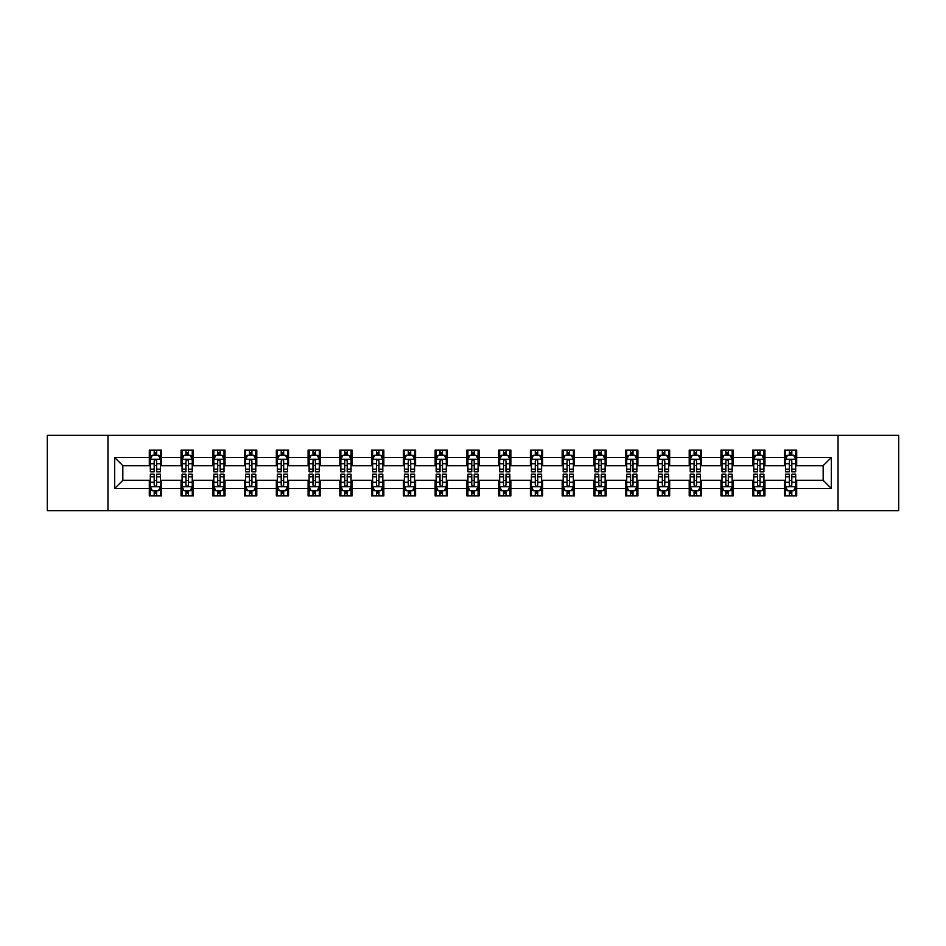 <?xml version="1.0" encoding="UTF-8"?>
<svg xmlns="http://www.w3.org/2000/svg" width="946" height="946" viewBox="0 0 946 946"><rect width="100%" height="100%" fill="white"/><g stroke="black" fill="none" stroke-linecap="round" stroke-linejoin="round"><path stroke-width="1.42" d="M838.026 510.663L898.7 510.663L898.7 435.337L838.026 435.337L838.026 510.663L107.974 510.663L107.974 435.337L47.3 435.337L47.3 510.663L107.974 510.663M838.026 435.337L107.974 435.337M796.698 457.533L796.698 450.095L784.482 450.095L784.482 457.533L764.947 457.533L764.947 450.095L752.732 450.095L752.732 457.533L733.185 457.533L733.185 450.095L720.97 450.095L720.97 457.533L701.424 457.533L701.424 450.095L689.208 450.095L689.208 457.533L669.662 457.533L669.662 450.095L657.446 450.095L657.446 457.533L637.9 457.533L637.9 450.095L625.684 450.095L625.684 457.533L606.15 457.533L606.15 450.095L593.934 450.095L593.934 457.533L574.388 457.533L574.388 450.095L562.172 450.095L562.172 457.533L542.626 457.533L542.626 450.095L530.41 450.095L530.41 457.533L510.864 457.533L510.864 450.095L498.648 450.095L498.648 457.533L479.102 457.533L479.102 450.095L466.898 450.095L466.898 457.533L447.352 457.533L447.352 450.095L435.136 450.095L435.136 457.533L415.59 457.533L415.59 450.095L403.374 450.095L403.374 457.533L383.828 457.533L383.828 450.095L371.612 450.095L371.612 457.533L352.066 457.533L352.066 450.095L339.851 450.095L339.851 457.533L320.316 457.533L320.316 450.095L308.1 450.095L308.1 457.533L288.554 457.533L288.554 450.095L276.338 450.095L276.338 457.533L256.792 457.533L256.792 450.095L244.576 450.095L244.576 457.533L225.03 457.533L225.03 450.095L212.815 450.095L212.815 457.533L193.268 457.533L193.268 450.095L181.053 450.095L181.053 457.533L161.518 457.533L161.518 450.095L149.302 450.095L149.302 457.533L114.691 457.533L114.691 488.467L122.826 480.332L149.302 480.332L149.302 495.905L161.518 495.905L161.518 480.332L181.053 480.332L181.053 495.905L193.268 495.905L193.268 480.332L212.815 480.332L212.815 495.905L225.03 495.905L225.03 480.332L244.576 480.332L244.576 495.905L256.792 495.905L256.792 480.332L276.338 480.332L276.338 495.905L288.554 495.905L288.554 480.332L308.1 480.332L308.1 495.905L320.316 495.905L320.316 480.332L339.851 480.332L339.851 495.905L352.066 495.905L352.066 480.332L371.612 480.332L371.612 495.905L383.828 495.905L383.828 480.332L403.374 480.332L403.374 495.905L415.59 495.905L415.59 480.332L435.136 480.332L435.136 495.905L447.352 495.905L447.352 480.332L466.898 480.332L466.898 495.905L479.102 495.905L479.102 480.332L498.648 480.332L498.648 495.905L510.864 495.905L510.864 480.332L530.41 480.332L530.41 495.905L542.626 495.905L542.626 480.332L562.172 480.332L562.172 495.905L574.388 495.905L574.388 480.332L593.934 480.332L593.934 495.905L606.15 495.905L606.15 480.332L625.684 480.332L625.684 495.905L637.9 495.905L637.9 480.332L657.446 480.332L657.446 495.905L669.662 495.905L669.662 480.332L689.208 480.332L689.208 495.905L701.424 495.905L701.424 480.332L720.97 480.332L720.97 495.905L733.185 495.905L733.185 480.332L752.732 480.332L752.732 495.905L764.947 495.905L764.947 480.332L784.482 480.332L784.482 495.905L796.698 495.905L796.698 480.332L823.174 480.332L823.174 465.669L796.698 465.669L796.698 457.533L831.309 457.533L831.309 488.467L796.698 488.467M784.482 488.467L764.947 488.467M752.732 488.467L733.185 488.467M720.97 488.467L701.424 488.467M689.208 488.467L669.662 488.467M657.446 488.467L637.9 488.467M625.684 488.467L606.15 488.467M593.934 488.467L574.388 488.467M562.172 488.467L542.626 488.467M530.41 488.467L510.864 488.467M498.648 488.467L479.102 488.467M466.898 488.467L447.352 488.467M435.136 488.467L415.59 488.467M403.374 488.467L383.828 488.467M371.612 488.467L352.066 488.467M339.851 488.467L320.316 488.467M308.1 488.467L288.554 488.467M276.338 488.467L256.792 488.467M244.576 488.467L225.03 488.467M212.815 488.467L193.268 488.467M181.053 488.467L161.518 488.467M149.302 488.467L114.691 488.467M784.482 457.533L784.482 465.669L764.947 465.669L764.947 457.533M752.732 457.533L752.732 465.669L733.185 465.669L733.185 457.533M720.97 457.533L720.97 465.669L701.424 465.669L701.424 457.533M689.208 457.533L689.208 465.669L669.662 465.669L669.662 457.533M657.446 457.533L657.446 465.669L637.9 465.669L637.9 457.533M625.684 457.533L625.684 465.669L606.15 465.669L606.15 457.533M593.934 457.533L593.934 465.669L574.388 465.669L574.388 457.533M562.172 457.533L562.172 465.669L542.626 465.669L542.626 457.533M530.41 457.533L530.41 465.669L510.864 465.669L510.864 457.533M498.648 457.533L498.648 465.669L479.102 465.669L479.102 457.533M466.898 457.533L466.898 465.669L447.352 465.669L447.352 457.533M435.136 457.533L435.136 465.669L415.59 465.669L415.59 457.533M403.374 457.533L403.374 465.669L383.828 465.669L383.828 457.533M371.612 457.533L371.612 465.669L352.066 465.669L352.066 457.533M339.851 457.533L339.851 465.669L320.316 465.669L320.316 457.533M308.1 457.533L308.1 465.669L288.554 465.669L288.554 457.533M276.338 457.533L276.338 465.669L256.792 465.669L256.792 457.533M244.576 457.533L244.576 465.669L225.03 465.669L225.03 457.533M212.815 457.533L212.815 465.669L193.268 465.669L193.268 457.533M181.053 457.533L181.053 465.669L161.518 465.669L161.518 457.533M149.302 457.533L149.302 465.669L122.826 465.669L114.691 457.533M122.826 465.669L122.826 480.332M831.309 488.467L823.174 480.332M823.174 465.669L831.309 457.533M149.302 455.192L150.319 455.192M154.186 455.192L156.622 455.192M160.489 455.192L161.518 455.192M149.302 465.467L150.319 465.467M154.186 465.467L156.622 465.467M160.489 465.467L161.518 465.467M149.302 480.533L150.319 480.533M154.186 480.533L156.622 480.533M160.489 480.533L161.518 480.533M149.302 490.808L150.319 490.808M154.186 490.808L156.622 490.808M160.489 490.808L161.518 490.808M181.053 480.533L182.07 480.533M185.948 480.533L188.384 480.533M192.251 480.533L193.268 480.533M181.053 490.808L182.07 490.808M185.948 490.808L188.384 490.808M192.251 490.808L193.268 490.808M181.053 455.192L182.07 455.192M185.948 455.192L188.384 455.192M192.251 455.192L193.268 455.192M181.053 465.467L182.07 465.467M185.948 465.467L188.384 465.467M192.251 465.467L193.268 465.467M212.815 480.533L213.831 480.533M217.698 480.533L220.146 480.533M224.013 480.533L225.03 480.533M212.815 490.808L213.831 490.808M217.698 490.808L220.146 490.808M224.013 490.808L225.03 490.808M212.815 455.192L213.831 455.192M217.698 455.192L220.146 455.192M224.013 455.192L225.03 455.192M212.815 465.467L213.831 465.467M217.698 465.467L220.146 465.467M224.013 465.467L225.03 465.467M244.576 480.533L245.593 480.533M249.46 480.533L251.908 480.533M255.775 480.533L256.792 480.533M244.576 490.808L245.593 490.808M249.46 490.808L251.908 490.808M255.775 490.808L256.792 490.808M244.576 455.192L245.593 455.192M249.46 455.192L251.908 455.192M255.775 455.192L256.792 455.192M244.576 465.467L245.593 465.467M249.46 465.467L251.908 465.467M255.775 465.467L256.792 465.467M276.338 480.533L277.355 480.533M281.222 480.533L283.67 480.533M287.537 480.533L288.554 480.533M276.338 490.808L277.355 490.808M281.222 490.808L283.67 490.808M287.537 490.808L288.554 490.808M276.338 455.192L277.355 455.192M281.222 455.192L283.67 455.192M287.537 455.192L288.554 455.192M276.338 465.467L277.355 465.467M281.222 465.467L283.67 465.467M287.537 465.467L288.554 465.467M308.1 480.533L309.117 480.533M312.984 480.533L315.42 480.533M319.287 480.533L320.316 480.533M308.1 490.808L309.117 490.808M312.984 490.808L315.42 490.808M319.287 490.808L320.316 490.808M308.1 455.192L309.117 455.192M312.984 455.192L315.42 455.192M319.287 455.192L320.316 455.192M308.1 465.467L309.117 465.467M312.984 465.467L315.42 465.467M319.287 465.467L320.316 465.467M339.851 480.533L340.867 480.533M344.746 480.533L347.182 480.533M351.049 480.533L352.066 480.533M339.851 490.808L340.867 490.808M344.746 490.808L347.182 490.808M351.049 490.808L352.066 490.808M339.851 455.192L340.867 455.192M344.746 455.192L347.182 455.192M351.049 455.192L352.066 455.192M339.851 465.467L340.867 465.467M344.746 465.467L347.182 465.467M351.049 465.467L352.066 465.467M371.612 480.533L372.629 480.533M376.496 480.533L378.944 480.533M382.811 480.533L383.828 480.533M371.612 490.808L372.629 490.808M376.496 490.808L378.944 490.808M382.811 490.808L383.828 490.808M371.612 455.192L372.629 455.192M376.496 455.192L378.944 455.192M382.811 455.192L383.828 455.192M371.612 465.467L372.629 465.467M376.496 465.467L378.944 465.467M382.811 465.467L383.828 465.467M403.374 480.533L404.391 480.533M408.258 480.533L410.706 480.533M414.573 480.533L415.59 480.533M403.374 490.808L404.391 490.808M408.258 490.808L410.706 490.808M414.573 490.808L415.59 490.808M403.374 455.192L404.391 455.192M408.258 455.192L410.706 455.192M414.573 455.192L415.59 455.192M403.374 465.467L404.391 465.467M408.258 465.467L410.706 465.467M414.573 465.467L415.59 465.467M435.136 480.533L436.153 480.533M440.02 480.533L442.468 480.533M446.335 480.533L447.352 480.533M435.136 490.808L436.153 490.808M440.02 490.808L442.468 490.808M446.335 490.808L447.352 490.808M435.136 455.192L436.153 455.192M440.02 455.192L442.468 455.192M446.335 455.192L447.352 455.192M435.136 465.467L436.153 465.467M440.02 465.467L442.468 465.467M446.335 465.467L447.352 465.467M466.898 480.533L467.915 480.533M471.782 480.533L474.218 480.533M478.085 480.533L479.102 480.533M466.898 490.808L467.915 490.808M471.782 490.808L474.218 490.808M478.085 490.808L479.102 490.808M466.898 455.192L467.915 455.192M471.782 455.192L474.218 455.192M478.085 455.192L479.102 455.192M466.898 465.467L467.915 465.467M471.782 465.467L474.218 465.467M478.085 465.467L479.102 465.467M498.648 480.533L499.665 480.533M503.532 480.533L505.98 480.533M509.847 480.533L510.864 480.533M498.648 490.808L499.665 490.808M503.532 490.808L505.98 490.808M509.847 490.808L510.864 490.808M498.648 455.192L499.665 455.192M503.532 455.192L505.98 455.192M509.847 455.192L510.864 455.192M498.648 465.467L499.665 465.467M503.532 465.467L505.98 465.467M509.847 465.467L510.864 465.467M530.41 480.533L531.427 480.533M535.294 480.533L537.742 480.533M541.609 480.533L542.626 480.533M530.41 490.808L531.427 490.808M535.294 490.808L537.742 490.808M541.609 490.808L542.626 490.808M530.41 455.192L531.427 455.192M535.294 455.192L537.742 455.192M541.609 455.192L542.626 455.192M530.41 465.467L531.427 465.467M535.294 465.467L537.742 465.467M541.609 465.467L542.626 465.467M562.172 480.533L563.189 480.533M567.056 480.533L569.504 480.533M573.371 480.533L574.388 480.533M562.172 490.808L563.189 490.808M567.056 490.808L569.504 490.808M573.371 490.808L574.388 490.808M562.172 455.192L563.189 455.192M567.056 455.192L569.504 455.192M573.371 455.192L574.388 455.192M562.172 465.467L563.189 465.467M567.056 465.467L569.504 465.467M573.371 465.467L574.388 465.467M593.934 480.533L594.951 480.533M598.818 480.533L601.254 480.533M605.133 480.533L606.15 480.533M593.934 490.808L594.951 490.808M598.818 490.808L601.254 490.808M605.133 490.808L606.15 490.808M593.934 455.192L594.951 455.192M598.818 455.192L601.254 455.192M605.133 455.192L606.15 455.192M593.934 465.467L594.951 465.467M598.818 465.467L601.254 465.467M605.133 465.467L606.15 465.467M625.684 480.533L626.713 480.533M630.58 480.533L633.016 480.533M636.883 480.533L637.9 480.533M625.684 490.808L626.713 490.808M630.58 490.808L633.016 490.808M636.883 490.808L637.9 490.808M625.684 455.192L626.713 455.192M630.58 455.192L633.016 455.192M636.883 455.192L637.9 455.192M625.684 465.467L626.713 465.467M630.58 465.467L633.016 465.467M636.883 465.467L637.9 465.467M657.446 480.533L658.463 480.533M662.33 480.533L664.778 480.533M668.645 480.533L669.662 480.533M657.446 490.808L658.463 490.808M662.33 490.808L664.778 490.808M668.645 490.808L669.662 490.808M657.446 455.192L658.463 455.192M662.33 455.192L664.778 455.192M668.645 455.192L669.662 455.192M657.446 465.467L658.463 465.467M662.33 465.467L664.778 465.467M668.645 465.467L669.662 465.467M689.208 480.533L690.225 480.533M694.092 480.533L696.54 480.533M700.407 480.533L701.424 480.533M689.208 490.808L690.225 490.808M694.092 490.808L696.54 490.808M700.407 490.808L701.424 490.808M689.208 455.192L690.225 455.192M694.092 455.192L696.54 455.192M700.407 455.192L701.424 455.192M689.208 465.467L690.225 465.467M694.092 465.467L696.54 465.467M700.407 465.467L701.424 465.467M720.97 480.533L721.987 480.533M725.854 480.533L728.302 480.533M732.169 480.533L733.185 480.533M720.97 490.808L721.987 490.808M725.854 490.808L728.302 490.808M732.169 490.808L733.185 490.808M720.97 455.192L721.987 455.192M725.854 455.192L728.302 455.192M732.169 455.192L733.185 455.192M720.97 465.467L721.987 465.467M725.854 465.467L728.302 465.467M732.169 465.467L733.185 465.467M752.732 480.533L753.749 480.533M757.616 480.533L760.052 480.533M763.93 480.533L764.947 480.533M752.732 490.808L753.749 490.808M757.616 490.808L760.052 490.808M763.93 490.808L764.947 490.808M752.732 455.192L753.749 455.192M757.616 455.192L760.052 455.192M763.93 455.192L764.947 455.192M752.732 465.467L753.749 465.467M757.616 465.467L760.052 465.467M763.93 465.467L764.947 465.467M784.482 480.533L785.511 480.533M789.378 480.533L791.814 480.533M795.681 480.533L796.698 480.533M784.482 490.808L785.511 490.808M789.378 490.808L791.814 490.808M795.681 490.808L796.698 490.808M784.482 455.192L785.511 455.192M789.378 455.192L791.814 455.192M795.681 455.192L796.698 455.192M784.482 465.467L785.511 465.467M789.378 465.467L791.814 465.467M795.681 465.467L796.698 465.467M156.622 452.744L154.186 452.744M160.489 469.228L156.622 469.228L156.622 471.782L160.489 471.782L160.489 459.354L158.455 455.286L152.353 455.286L150.319 459.354L150.319 471.782L154.186 471.782L154.186 469.228L150.319 469.228M150.319 459.354L150.319 450.095M160.489 459.354L160.489 450.095M154.186 455.286L154.186 450.095M156.622 450.095L156.622 455.286M156.622 469.228L156.622 460.891C155.818 459.318 155.002 459.318 154.186 460.891L154.186 469.228M154.186 493.256L156.622 493.256M150.319 476.772L154.186 476.772L154.186 474.218L150.319 474.218L150.319 486.646L152.353 490.714L158.455 490.714L160.489 486.646L160.489 474.218L156.622 474.218L156.622 476.772L160.489 476.772M160.489 486.646L160.489 495.905M150.319 486.646L150.319 495.905M156.622 490.714L156.622 495.905M154.186 495.905L154.186 490.714M154.186 476.772L154.186 485.109C155.002 486.682 155.806 486.682 156.622 485.109L156.622 476.772M188.384 452.744L185.948 452.744M192.251 469.228L188.384 469.228L188.384 471.782L192.251 471.782L192.251 459.354L190.217 455.286L184.115 455.286L182.07 459.354L182.07 471.782L185.948 471.782L185.948 469.228L182.07 469.228M182.07 459.354L182.07 450.095M192.251 459.354L192.251 450.095M185.948 455.286L185.948 450.095M188.384 450.095L188.384 455.286M188.384 469.228L188.384 460.891C187.568 459.318 186.752 459.318 185.948 460.891L185.948 469.228M220.146 452.744L217.698 452.744M224.013 469.228L220.146 469.228L220.146 471.782L224.013 471.782L224.013 459.354L221.979 455.286L215.865 455.286L213.831 459.354L213.831 471.782L217.698 471.782L217.698 469.228L213.831 469.228M213.831 459.354L213.831 450.095M224.013 459.354L224.013 450.095M217.698 455.286L217.698 450.095M220.146 450.095L220.146 455.286M220.146 469.228L220.146 460.891C219.33 459.318 218.514 459.318 217.698 460.891L217.698 469.228M185.948 493.256L188.384 493.256M182.07 476.772L185.948 476.772L185.948 474.218L182.07 474.218L182.07 486.646L184.115 490.714L190.217 490.714L192.251 486.646L192.251 474.218L188.384 474.218L188.384 476.772L192.251 476.772M192.251 486.646L192.251 495.905M182.07 486.646L182.07 495.905M188.384 490.714L188.384 495.905M185.948 495.905L185.948 490.714M185.948 476.772L185.948 485.109C186.752 486.682 187.568 486.682 188.384 485.109L188.384 476.772M217.698 493.256L220.146 493.256M213.831 476.772L217.698 476.772L217.698 474.218L213.831 474.218L213.831 486.646L215.865 490.714L221.979 490.714L224.013 486.646L224.013 474.218L220.146 474.218L220.146 476.772L224.013 476.772M224.013 486.646L224.013 495.905M213.831 486.646L213.831 495.905M220.146 490.714L220.146 495.905M217.698 495.905L217.698 490.714M217.698 476.772L217.698 485.109C218.514 486.682 219.33 486.682 220.146 485.109L220.146 476.772M251.908 452.744L249.46 452.744M255.775 469.228L251.908 469.228L251.908 471.782L255.775 471.782L255.775 459.354L253.741 455.286L247.627 455.286L245.593 459.354L245.593 471.782L249.46 471.782L249.46 469.228L245.593 469.228M245.593 459.354L245.593 450.095M255.775 459.354L255.775 450.095M249.46 455.286L249.46 450.095M251.908 450.095L251.908 455.286M251.908 469.228L251.908 460.891C251.092 459.318 250.276 459.318 249.46 460.891L249.46 469.228M283.67 452.744L281.222 452.744M287.537 469.228L283.67 469.228L283.67 471.782L287.537 471.782L287.537 459.354L285.491 455.286L279.389 455.286L277.355 459.354L277.355 471.782L281.222 471.782L281.222 469.228L277.355 469.228M277.355 459.354L277.355 450.095M287.537 459.354L287.537 450.095M281.222 455.286L281.222 450.095M283.67 450.095L283.67 455.286M283.67 469.228L283.67 460.891C282.854 459.318 282.038 459.318 281.222 460.891L281.222 469.228M315.42 452.744L312.984 452.744M319.287 469.228L315.42 469.228L315.42 471.782L319.287 471.782L319.287 459.354L317.253 455.286L311.151 455.286L309.117 459.354L309.117 471.782L312.984 471.782L312.984 469.228L309.117 469.228M309.117 459.354L309.117 450.095M319.287 459.354L319.287 450.095M312.984 455.286L312.984 450.095M315.42 450.095L315.42 455.286M315.42 469.228L315.42 460.891C314.616 459.318 313.8 459.318 312.984 460.891L312.984 469.228M249.46 493.256L251.908 493.256M245.593 476.772L249.46 476.772L249.46 474.218L245.593 474.218L245.593 486.646L247.627 490.714L253.741 490.714L255.775 486.646L255.775 474.218L251.908 474.218L251.908 476.772L255.775 476.772M255.775 486.646L255.775 495.905M245.593 486.646L245.593 495.905M251.908 490.714L251.908 495.905M249.46 495.905L249.46 490.714M249.46 476.772L249.46 485.109C250.276 486.682 251.092 486.682 251.908 485.109L251.908 476.772M281.222 493.256L283.67 493.256M277.355 476.772L281.222 476.772L281.222 474.218L277.355 474.218L277.355 486.646L279.389 490.714L285.491 490.714L287.537 486.646L287.537 474.218L283.67 474.218L283.67 476.772L287.537 476.772M287.537 486.646L287.537 495.905M277.355 486.646L277.355 495.905M283.67 490.714L283.67 495.905M281.222 495.905L281.222 490.714M281.222 476.772L281.222 485.109C282.038 486.682 282.854 486.682 283.67 485.109L283.67 476.772M312.984 493.256L315.42 493.256M309.117 476.772L312.984 476.772L312.984 474.218L309.117 474.218L309.117 486.646L311.151 490.714L317.253 490.714L319.287 486.646L319.287 474.218L315.42 474.218L315.42 476.772L319.287 476.772M319.287 486.646L319.287 495.905M309.117 486.646L309.117 495.905M315.42 490.714L315.42 495.905M312.984 495.905L312.984 490.714M312.984 476.772L312.984 485.109C313.788 486.682 314.604 486.682 315.42 485.109L315.42 476.772M347.182 452.744L344.746 452.744M351.049 469.228L347.182 469.228L347.182 471.782L351.049 471.782L351.049 459.354L349.015 455.286L342.913 455.286L340.867 459.354L340.867 471.782L344.746 471.782L344.746 469.228L340.867 469.228M340.867 459.354L340.867 450.095M351.049 459.354L351.049 450.095M344.746 455.286L344.746 450.095M347.182 450.095L347.182 455.286M347.182 469.228L347.182 460.891C346.366 459.318 345.55 459.318 344.746 460.891L344.746 469.228M344.746 493.256L347.182 493.256M340.867 476.772L344.746 476.772L344.746 474.218L340.867 474.218L340.867 486.646L342.913 490.714L349.015 490.714L351.049 486.646L351.049 474.218L347.182 474.218L347.182 476.772L351.049 476.772M351.049 486.646L351.049 495.905M340.867 486.646L340.867 495.905M347.182 490.714L347.182 495.905M344.746 495.905L344.746 490.714M344.746 476.772L344.746 485.109C345.55 486.682 346.366 486.682 347.182 485.109L347.182 476.772M378.944 452.744L376.496 452.744M382.811 469.228L378.944 469.228L378.944 471.782L382.811 471.782L382.811 459.354L380.777 455.286L374.663 455.286L372.629 459.354L372.629 471.782L376.496 471.782L376.496 469.228L372.629 469.228M372.629 459.354L372.629 450.095M382.811 459.354L382.811 450.095M376.496 455.286L376.496 450.095M378.944 450.095L378.944 455.286M378.944 469.228L378.944 460.891C378.128 459.318 377.312 459.318 376.496 460.891L376.496 469.228M376.496 493.256L378.944 493.256M372.629 476.772L376.496 476.772L376.496 474.218L372.629 474.218L372.629 486.646L374.663 490.714L380.777 490.714L382.811 486.646L382.811 474.218L378.944 474.218L378.944 476.772L382.811 476.772M382.811 486.646L382.811 495.905M372.629 486.646L372.629 495.905M378.944 490.714L378.944 495.905M376.496 495.905L376.496 490.714M376.496 476.772L376.496 485.109C377.312 486.682 378.128 486.682 378.944 485.109L378.944 476.772M410.706 452.744L408.258 452.744M414.573 469.228L410.706 469.228L410.706 471.782L414.573 471.782L414.573 459.354L412.539 455.286L406.425 455.286L404.391 459.354L404.391 471.782L408.258 471.782L408.258 469.228L404.391 469.228M404.391 459.354L404.391 450.095M414.573 459.354L414.573 450.095M408.258 455.286L408.258 450.095M410.706 450.095L410.706 455.286M410.706 469.228L410.706 460.891C409.89 459.318 409.074 459.318 408.258 460.891L408.258 469.228M408.258 493.256L410.706 493.256M404.391 476.772L408.258 476.772L408.258 474.218L404.391 474.218L404.391 486.646L406.425 490.714L412.539 490.714L414.573 486.646L414.573 474.218L410.706 474.218L410.706 476.772L414.573 476.772M414.573 486.646L414.573 495.905M404.391 486.646L404.391 495.905M410.706 490.714L410.706 495.905M408.258 495.905L408.258 490.714M408.258 476.772L408.258 485.109C409.074 486.682 409.89 486.682 410.706 485.109L410.706 476.772M442.468 452.744L440.02 452.744M446.335 469.228L442.468 469.228L442.468 471.782L446.335 471.782L446.335 459.354L444.289 455.286L438.187 455.286L436.153 459.354L436.153 471.782L440.02 471.782L440.02 469.228L436.153 469.228M436.153 459.354L436.153 450.095M446.335 459.354L446.335 450.095M440.02 455.286L440.02 450.095M442.468 450.095L442.468 455.286M442.468 469.228L442.468 460.891C441.652 459.318 440.836 459.318 440.02 460.891L440.02 469.228M440.02 493.256L442.468 493.256M436.153 476.772L440.02 476.772L440.02 474.218L436.153 474.218L436.153 486.646L438.187 490.714L444.289 490.714L446.335 486.646L446.335 474.218L442.468 474.218L442.468 476.772L446.335 476.772M446.335 486.646L446.335 495.905M436.153 486.646L436.153 495.905M442.468 490.714L442.468 495.905M440.02 495.905L440.02 490.714M440.02 476.772L440.02 485.109C440.836 486.682 441.652 486.682 442.468 485.109L442.468 476.772M474.218 452.744L471.782 452.744M478.085 469.228L474.218 469.228L474.218 471.782L478.085 471.782L478.085 459.354L476.051 455.286L469.949 455.286L467.915 459.354L467.915 471.782L471.782 471.782L471.782 469.228L467.915 469.228M467.915 459.354L467.915 450.095M478.085 459.354L478.085 450.095M471.782 455.286L471.782 450.095M474.218 450.095L474.218 455.286M474.218 469.228L474.218 460.891C473.414 459.318 472.598 459.318 471.782 460.891L471.782 469.228M471.782 493.256L474.218 493.256M467.915 476.772L471.782 476.772L471.782 474.218L467.915 474.218L467.915 486.646L469.949 490.714L476.051 490.714L478.085 486.646L478.085 474.218L474.218 474.218L474.218 476.772L478.085 476.772M478.085 486.646L478.085 495.905M467.915 486.646L467.915 495.905M474.218 490.714L474.218 495.905M471.782 495.905L471.782 490.714M471.782 476.772L471.782 485.109C472.586 486.682 473.402 486.682 474.218 485.109L474.218 476.772M505.98 452.744L503.532 452.744M509.847 469.228L505.98 469.228L505.98 471.782L509.847 471.782L509.847 459.354L507.813 455.286L501.711 455.286L499.665 459.354L499.665 471.782L503.532 471.782L503.532 469.228L499.665 469.228M499.665 459.354L499.665 450.095M509.847 459.354L509.847 450.095M503.532 455.286L503.532 450.095M505.98 450.095L505.98 455.286M505.98 469.228L505.98 460.891C505.164 459.318 504.348 459.318 503.532 460.891L503.532 469.228M503.532 493.256L505.98 493.256M499.665 476.772L503.532 476.772L503.532 474.218L499.665 474.218L499.665 486.646L501.711 490.714L507.813 490.714L509.847 486.646L509.847 474.218L505.98 474.218L505.98 476.772L509.847 476.772M509.847 486.646L509.847 495.905M499.665 486.646L499.665 495.905M505.98 490.714L505.98 495.905M503.532 495.905L503.532 490.714M503.532 476.772L503.532 485.109C504.348 486.682 505.164 486.682 505.98 485.109L505.98 476.772M537.742 452.744L535.294 452.744M541.609 469.228L537.742 469.228L537.742 471.782L541.609 471.782L541.609 459.354L539.575 455.286L533.461 455.286L531.427 459.354L531.427 471.782L535.294 471.782L535.294 469.228L531.427 469.228M531.427 459.354L531.427 450.095M541.609 459.354L541.609 450.095M535.294 455.286L535.294 450.095M537.742 450.095L537.742 455.286M537.742 469.228L537.742 460.891C536.926 459.318 536.11 459.318 535.294 460.891L535.294 469.228M535.294 493.256L537.742 493.256M531.427 476.772L535.294 476.772L535.294 474.218L531.427 474.218L531.427 486.646L533.461 490.714L539.575 490.714L541.609 486.646L541.609 474.218L537.742 474.218L537.742 476.772L541.609 476.772M541.609 486.646L541.609 495.905M531.427 486.646L531.427 495.905M537.742 490.714L537.742 495.905M535.294 495.905L535.294 490.714M535.294 476.772L535.294 485.109C536.11 486.682 536.926 486.682 537.742 485.109L537.742 476.772M569.504 452.744L567.056 452.744M573.371 469.228L569.504 469.228L569.504 471.782L573.371 471.782L573.371 459.354L571.337 455.286L565.223 455.286L563.189 459.354L563.189 471.782L567.056 471.782L567.056 469.228L563.189 469.228M563.189 459.354L563.189 450.095M573.371 459.354L573.371 450.095M567.056 455.286L567.056 450.095M569.504 450.095L569.504 455.286M569.504 469.228L569.504 460.891C568.688 459.318 567.872 459.318 567.056 460.891L567.056 469.228M567.056 493.256L569.504 493.256M563.189 476.772L567.056 476.772L567.056 474.218L563.189 474.218L563.189 486.646L565.223 490.714L571.337 490.714L573.371 486.646L573.371 474.218L569.504 474.218L569.504 476.772L573.371 476.772M573.371 486.646L573.371 495.905M563.189 486.646L563.189 495.905M569.504 490.714L569.504 495.905M567.056 495.905L567.056 490.714M567.056 476.772L567.056 485.109C567.872 486.682 568.688 486.682 569.504 485.109L569.504 476.772M601.254 452.744L598.818 452.744M605.133 469.228L601.254 469.228L601.254 471.782L605.133 471.782L605.133 459.354L603.087 455.286L596.985 455.286L594.951 459.354L594.951 471.782L598.818 471.782L598.818 469.228L594.951 469.228M594.951 459.354L594.951 450.095M605.133 459.354L605.133 450.095M598.818 455.286L598.818 450.095M601.254 450.095L601.254 455.286M601.254 469.228L601.254 460.891C600.45 459.318 599.634 459.318 598.818 460.891L598.818 469.228M598.818 493.256L601.254 493.256M594.951 476.772L598.818 476.772L598.818 474.218L594.951 474.218L594.951 486.646L596.985 490.714L603.087 490.714L605.133 486.646L605.133 474.218L601.254 474.218L601.254 476.772L605.133 476.772M605.133 486.646L605.133 495.905M594.951 486.646L594.951 495.905M601.254 490.714L601.254 495.905M598.818 495.905L598.818 490.714M598.818 476.772L598.818 485.109C599.634 486.682 600.45 486.682 601.254 485.109L601.254 476.772M633.016 452.744L630.58 452.744M636.883 469.228L633.016 469.228L633.016 471.782L636.883 471.782L636.883 459.354L634.849 455.286L628.747 455.286L626.713 459.354L626.713 471.782L630.58 471.782L630.58 469.228L626.713 469.228M626.713 459.354L626.713 450.095M636.883 459.354L636.883 450.095M630.58 455.286L630.58 450.095M633.016 450.095L633.016 455.286M633.016 469.228L633.016 460.891C632.212 459.318 631.396 459.318 630.58 460.891L630.58 469.228M630.58 493.256L633.016 493.256M626.713 476.772L630.58 476.772L630.58 474.218L626.713 474.218L626.713 486.646L628.747 490.714L634.849 490.714L636.883 486.646L636.883 474.218L633.016 474.218L633.016 476.772L636.883 476.772M636.883 486.646L636.883 495.905M626.713 486.646L626.713 495.905M633.016 490.714L633.016 495.905M630.58 495.905L630.58 490.714M630.58 476.772L630.58 485.109C631.384 486.682 632.2 486.682 633.016 485.109L633.016 476.772M664.778 452.744L662.33 452.744M668.645 469.228L664.778 469.228L664.778 471.782L668.645 471.782L668.645 459.354L666.611 455.286L660.509 455.286L658.463 459.354L658.463 471.782L662.33 471.782L662.33 469.228L658.463 469.228M658.463 459.354L658.463 450.095M668.645 459.354L668.645 450.095M662.33 455.286L662.33 450.095M664.778 450.095L664.778 455.286M664.778 469.228L664.778 460.891C663.962 459.318 663.146 459.318 662.33 460.891L662.33 469.228M662.33 493.256L664.778 493.256M658.463 476.772L662.33 476.772L662.33 474.218L658.463 474.218L658.463 486.646L660.509 490.714L666.611 490.714L668.645 486.646L668.645 474.218L664.778 474.218L664.778 476.772L668.645 476.772M668.645 486.646L668.645 495.905M658.463 486.646L658.463 495.905M664.778 490.714L664.778 495.905M662.33 495.905L662.33 490.714M662.33 476.772L662.33 485.109C663.146 486.682 663.962 486.682 664.778 485.109L664.778 476.772M696.54 452.744L694.092 452.744M700.407 469.228L696.54 469.228L696.54 471.782L700.407 471.782L700.407 459.354L698.373 455.286L692.259 455.286L690.225 459.354L690.225 471.782L694.092 471.782L694.092 469.228L690.225 469.228M690.225 459.354L690.225 450.095M700.407 459.354L700.407 450.095M694.092 455.286L694.092 450.095M696.54 450.095L696.54 455.286M696.54 469.228L696.54 460.891C695.724 459.318 694.908 459.318 694.092 460.891L694.092 469.228M694.092 493.256L696.54 493.256M690.225 476.772L694.092 476.772L694.092 474.218L690.225 474.218L690.225 486.646L692.259 490.714L698.373 490.714L700.407 486.646L700.407 474.218L696.54 474.218L696.54 476.772L700.407 476.772M700.407 486.646L700.407 495.905M690.225 486.646L690.225 495.905M696.54 490.714L696.54 495.905M694.092 495.905L694.092 490.714M694.092 476.772L694.092 485.109C694.908 486.682 695.724 486.682 696.54 485.109L696.54 476.772M728.302 452.744L725.854 452.744M732.169 469.228L728.302 469.228L728.302 471.782L732.169 471.782L732.169 459.354L730.135 455.286L724.021 455.286L721.987 459.354L721.987 471.782L725.854 471.782L725.854 469.228L721.987 469.228M721.987 459.354L721.987 450.095M732.169 459.354L732.169 450.095M725.854 455.286L725.854 450.095M728.302 450.095L728.302 455.286M728.302 469.228L728.302 460.891C727.486 459.318 726.67 459.318 725.854 460.891L725.854 469.228M725.854 493.256L728.302 493.256M721.987 476.772L725.854 476.772L725.854 474.218L721.987 474.218L721.987 486.646L724.021 490.714L730.135 490.714L732.169 486.646L732.169 474.218L728.302 474.218L728.302 476.772L732.169 476.772M732.169 486.646L732.169 495.905M721.987 486.646L721.987 495.905M728.302 490.714L728.302 495.905M725.854 495.905L725.854 490.714M725.854 476.772L725.854 485.109C726.67 486.682 727.486 486.682 728.302 485.109L728.302 476.772M760.052 452.744L757.616 452.744M763.93 469.228L760.052 469.228L760.052 471.782L763.93 471.782L763.93 459.354L761.885 455.286L755.783 455.286L753.749 459.354L753.749 471.782L757.616 471.782L757.616 469.228L753.749 469.228M753.749 459.354L753.749 450.095M763.93 459.354L763.93 450.095M757.616 455.286L757.616 450.095M760.052 450.095L760.052 455.286M760.052 469.228L760.052 460.891C759.248 459.318 758.432 459.318 757.616 460.891L757.616 469.228M757.616 493.256L760.052 493.256M753.749 476.772L757.616 476.772L757.616 474.218L753.749 474.218L753.749 486.646L755.783 490.714L761.885 490.714L763.93 486.646L763.93 474.218L760.052 474.218L760.052 476.772L763.93 476.772M763.93 486.646L763.93 495.905M753.749 486.646L753.749 495.905M760.052 490.714L760.052 495.905M757.616 495.905L757.616 490.714M757.616 476.772L757.616 485.109C758.432 486.682 759.248 486.682 760.052 485.109L760.052 476.772M791.814 452.744L789.378 452.744M795.681 469.228L791.814 469.228L791.814 471.782L795.681 471.782L795.681 459.354L793.647 455.286L787.545 455.286L785.511 459.354L785.511 471.782L789.378 471.782L789.378 469.228L785.511 469.228M785.511 459.354L785.511 450.095M795.681 459.354L795.681 450.095M789.378 455.286L789.378 450.095M791.814 450.095L791.814 455.286M791.814 469.228L791.814 460.891C790.998 459.318 790.194 459.318 789.378 460.891L789.378 469.228M789.378 493.256L791.814 493.256M785.511 476.772L789.378 476.772L789.378 474.218L785.511 474.218L785.511 486.646L787.545 490.714L793.647 490.714L795.681 486.646L795.681 474.218L791.814 474.218L791.814 476.772L795.681 476.772M795.681 486.646L795.681 495.905M785.511 486.646L785.511 495.905M791.814 490.714L791.814 495.905M789.378 495.905L789.378 490.714M789.378 476.772L789.378 485.109C790.182 486.682 790.998 486.682 791.814 485.109L791.814 476.772M160.442 459.259L150.367 459.259M150.319 455.534L152.223 455.534M158.585 455.534L160.489 455.534M154.186 463.765L150.319 463.765M160.489 463.765L156.622 463.765M156.622 454.045L154.186 454.045M150.367 486.741L160.442 486.741M160.489 490.466L158.585 490.466M152.223 490.466L150.319 490.466M156.622 482.235L160.489 482.235M150.319 482.235L154.186 482.235M154.186 491.955L156.622 491.955M192.204 459.259L182.129 459.259M182.07 455.534L183.985 455.534M190.335 455.534L192.251 455.534M185.948 463.765L182.07 463.765M192.251 463.765L188.384 463.765M188.384 454.045L185.948 454.045M223.966 459.259L213.891 459.259M213.831 455.534L215.747 455.534M222.097 455.534L224.013 455.534M217.698 463.765L213.831 463.765M224.013 463.765L220.146 463.765M220.146 454.045L217.698 454.045M182.129 486.741L192.204 486.741M192.251 490.466L190.335 490.466M183.985 490.466L182.07 490.466M188.384 482.235L192.251 482.235M182.07 482.235L185.948 482.235M185.948 491.955L188.384 491.955M213.891 486.741L223.966 486.741M224.013 490.466L222.097 490.466M215.747 490.466L213.831 490.466M220.146 482.235L224.013 482.235M213.831 482.235L217.698 482.235M217.698 491.955L220.146 491.955M255.727 459.259L245.641 459.259M245.593 455.534L247.509 455.534M253.859 455.534L255.775 455.534M249.46 463.765L245.593 463.765M255.775 463.765L251.908 463.765M251.908 454.045L249.46 454.045M287.478 459.259L277.403 459.259M277.355 455.534L279.271 455.534M285.621 455.534L287.537 455.534M281.222 463.765L277.355 463.765M287.537 463.765L283.67 463.765M283.67 454.045L281.222 454.045M319.24 459.259L309.165 459.259M309.117 455.534L311.021 455.534M317.383 455.534L319.287 455.534M312.984 463.765L309.117 463.765M319.287 463.765L315.42 463.765M315.42 454.045L312.984 454.045M245.641 486.741L255.727 486.741M255.775 490.466L253.859 490.466M247.509 490.466L245.593 490.466M251.908 482.235L255.775 482.235M245.593 482.235L249.46 482.235M249.46 491.955L251.908 491.955M277.403 486.741L287.478 486.741M287.537 490.466L285.621 490.466M279.271 490.466L277.355 490.466M283.67 482.235L287.537 482.235M277.355 482.235L281.222 482.235M281.222 491.955L283.67 491.955M309.165 486.741L319.24 486.741M319.287 490.466L317.383 490.466M311.021 490.466L309.117 490.466M315.42 482.235L319.287 482.235M309.117 482.235L312.984 482.235M312.984 491.955L315.42 491.955M351.001 459.259L340.927 459.259M340.867 455.534L342.783 455.534M349.133 455.534L351.049 455.534M344.746 463.765L340.867 463.765M351.049 463.765L347.182 463.765M347.182 454.045L344.746 454.045M340.927 486.741L351.001 486.741M351.049 490.466L349.133 490.466M342.783 490.466L340.867 490.466M347.182 482.235L351.049 482.235M340.867 482.235L344.746 482.235M344.746 491.955L347.182 491.955M382.763 459.259L372.677 459.259M372.629 455.534L374.545 455.534M380.895 455.534L382.811 455.534M376.496 463.765L372.629 463.765M382.811 463.765L378.944 463.765M378.944 454.045L376.496 454.045M372.677 486.741L382.763 486.741M382.811 490.466L380.895 490.466M374.545 490.466L372.629 490.466M378.944 482.235L382.811 482.235M372.629 482.235L376.496 482.235M376.496 491.955L378.944 491.955M414.525 459.259L404.439 459.259M404.391 455.534L406.307 455.534M412.657 455.534L414.573 455.534M408.258 463.765L404.391 463.765M414.573 463.765L410.706 463.765M410.706 454.045L408.258 454.045M404.439 486.741L414.525 486.741M414.573 490.466L412.657 490.466M406.307 490.466L404.391 490.466M410.706 482.235L414.573 482.235M404.391 482.235L408.258 482.235M408.258 491.955L410.706 491.955M446.276 459.259L436.201 459.259M436.153 455.534L438.069 455.534M444.419 455.534L446.335 455.534M440.02 463.765L436.153 463.765M446.335 463.765L442.468 463.765M442.468 454.045L440.02 454.045M436.201 486.741L446.276 486.741M446.335 490.466L444.419 490.466M438.069 490.466L436.153 490.466M442.468 482.235L446.335 482.235M436.153 482.235L440.02 482.235M440.02 491.955L442.468 491.955M478.037 459.259L467.963 459.259M467.915 455.534L469.819 455.534M476.181 455.534L478.085 455.534M471.782 463.765L467.915 463.765M478.085 463.765L474.218 463.765M474.218 454.045L471.782 454.045M467.963 486.741L478.037 486.741M478.085 490.466L476.181 490.466M469.819 490.466L467.915 490.466M474.218 482.235L478.085 482.235M467.915 482.235L471.782 482.235M471.782 491.955L474.218 491.955M509.799 459.259L499.725 459.259M499.665 455.534L501.581 455.534M507.931 455.534L509.847 455.534M503.532 463.765L499.665 463.765M509.847 463.765L505.98 463.765M505.98 454.045L503.532 454.045M499.725 486.741L509.799 486.741M509.847 490.466L507.931 490.466M501.581 490.466L499.665 490.466M505.98 482.235L509.847 482.235M499.665 482.235L503.532 482.235M503.532 491.955L505.98 491.955M541.561 459.259L531.475 459.259M531.427 455.534L533.343 455.534M539.693 455.534L541.609 455.534M535.294 463.765L531.427 463.765M541.609 463.765L537.742 463.765M537.742 454.045L535.294 454.045M531.475 486.741L541.561 486.741M541.609 490.466L539.693 490.466M533.343 490.466L531.427 490.466M537.742 482.235L541.609 482.235M531.427 482.235L535.294 482.235M535.294 491.955L537.742 491.955M573.323 459.259L563.237 459.259M563.189 455.534L565.105 455.534M571.455 455.534L573.371 455.534M567.056 463.765L563.189 463.765M573.371 463.765L569.504 463.765M569.504 454.045L567.056 454.045M563.237 486.741L573.323 486.741M573.371 490.466L571.455 490.466M565.105 490.466L563.189 490.466M569.504 482.235L573.371 482.235M563.189 482.235L567.056 482.235M567.056 491.955L569.504 491.955M605.073 459.259L594.999 459.259M594.951 455.534L596.867 455.534M603.217 455.534L605.133 455.534M598.818 463.765L594.951 463.765M605.133 463.765L601.254 463.765M601.254 454.045L598.818 454.045M594.999 486.741L605.073 486.741M605.133 490.466L603.217 490.466M596.867 490.466L594.951 490.466M601.254 482.235L605.133 482.235M594.951 482.235L598.818 482.235M598.818 491.955L601.254 491.955M636.835 459.259L626.76 459.259M626.713 455.534L628.617 455.534M634.979 455.534L636.883 455.534M630.58 463.765L626.713 463.765M636.883 463.765L633.016 463.765M633.016 454.045L630.58 454.045M626.76 486.741L636.835 486.741M636.883 490.466L634.979 490.466M628.617 490.466L626.713 490.466M633.016 482.235L636.883 482.235M626.713 482.235L630.58 482.235M630.58 491.955L633.016 491.955M668.597 459.259L658.522 459.259M658.463 455.534L660.379 455.534M666.729 455.534L668.645 455.534M662.33 463.765L658.463 463.765M668.645 463.765L664.778 463.765M664.778 454.045L662.33 454.045M658.522 486.741L668.597 486.741M668.645 490.466L666.729 490.466M660.379 490.466L658.463 490.466M664.778 482.235L668.645 482.235M658.463 482.235L662.33 482.235M662.33 491.955L664.778 491.955M700.359 459.259L690.273 459.259M690.225 455.534L692.141 455.534M698.491 455.534L700.407 455.534M694.092 463.765L690.225 463.765M700.407 463.765L696.54 463.765M696.54 454.045L694.092 454.045M690.273 486.741L700.359 486.741M700.407 490.466L698.491 490.466M692.141 490.466L690.225 490.466M696.54 482.235L700.407 482.235M690.225 482.235L694.092 482.235M694.092 491.955L696.54 491.955M732.109 459.259L722.035 459.259M721.987 455.534L723.903 455.534M730.253 455.534L732.169 455.534M725.854 463.765L721.987 463.765M732.169 463.765L728.302 463.765M728.302 454.045L725.854 454.045M722.035 486.741L732.109 486.741M732.169 490.466L730.253 490.466M723.903 490.466L721.987 490.466M728.302 482.235L732.169 482.235M721.987 482.235L725.854 482.235M725.854 491.955L728.302 491.955M763.871 459.259L753.796 459.259M753.749 455.534L755.665 455.534M762.015 455.534L763.93 455.534M757.616 463.765L753.749 463.765M763.93 463.765L760.052 463.765M760.052 454.045L757.616 454.045M753.796 486.741L763.871 486.741M763.93 490.466L762.015 490.466M755.665 490.466L753.749 490.466M760.052 482.235L763.93 482.235M753.749 482.235L757.616 482.235M757.616 491.955L760.052 491.955M795.633 459.259L785.558 459.259M785.511 455.534L787.415 455.534M793.777 455.534L795.681 455.534M789.378 463.765L785.511 463.765M795.681 463.765L791.814 463.765M791.814 454.045L789.378 454.045M785.558 486.741L795.633 486.741M795.681 490.466L793.777 490.466M787.415 490.466L785.511 490.466M791.814 482.235L795.681 482.235M785.511 482.235L789.378 482.235M789.378 491.955L791.814 491.955"/></g></svg>
